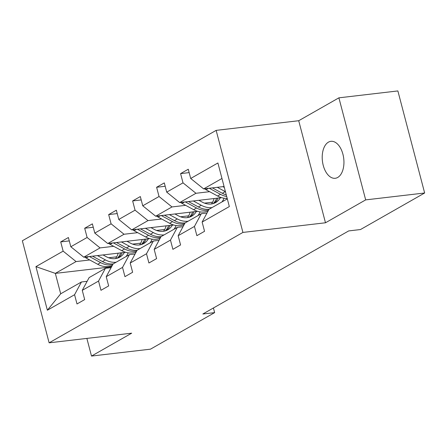 <?xml version="1.0" encoding="UTF-8"?>
<svg xmlns="http://www.w3.org/2000/svg" width="447" height="447" viewBox="0 0 447 447"><rect width="100%" height="100%" fill="white"/><g stroke="black" fill="none" stroke-linecap="round" stroke-linejoin="round"><path stroke-width="0.67" d="M337.708 177.453A18.606 10.728 -96.7 0 0 343.397 156.349A18.606 10.728 -96.7 0 0 330.914 141.325A18.606 10.728 -96.7 0 0 328.444 142.146A18.606 10.728 -96.7 0 0 322.756 163.25A18.606 10.728 -96.7 0 0 335.239 178.28A18.606 10.728 -96.7 0 0 337.708 177.453M216.147 130.373L22.35 240.765L49.125 342.821L242.917 232.429L216.147 130.373L298.713 120.724L325.483 222.779L365.674 199.887L338.899 97.832L298.713 120.724M338.899 97.832L397.875 90.937L424.65 192.992L365.674 199.887M86.869 338.413L91.501 356.063L150.477 349.168L214.644 312.621L213.42 307.977M127.909 255.511L126.685 255.65M116.728 256.813L108.615 257.763M89.741 259.97L76.085 261.568L55.339 273.385L35.939 266.635L63.139 251.141L60.714 241.9L69.285 240.899M111.554 266.814L55.339 273.385L60.691 293.796L81.443 281.979L87.126 281.314M76.085 261.568L63.139 251.141M113.717 246.314L100.061 247.906L83.773 257.187L70.822 246.761L68.397 237.519L60.714 241.9M70.822 246.761L87.115 237.48L84.69 228.244L93.261 227.238M137.687 232.658L124.037 234.25L107.744 243.531L94.798 233.105L92.373 223.863L84.69 228.244M94.798 233.105L111.091 223.824L108.666 214.588L117.237 213.582M161.663 218.996L148.013 220.594L131.72 229.875L118.773 219.449L116.349 210.207L108.666 214.588M118.773 219.449L135.061 210.168L132.642 200.927L141.207 199.926M185.639 205.341L171.983 206.939L155.696 216.219L142.749 205.793L140.324 196.551L132.642 200.927M142.749 205.793L159.037 196.512L156.612 187.271L165.183 186.27M209.615 191.685L195.959 193.283L179.672 202.564L166.72 192.132L164.3 182.896L156.612 187.271M166.72 192.132L183.013 182.857L180.588 173.615L189.159 172.615M221.963 178.47L203.642 188.902L190.696 178.476L188.271 169.24L180.588 173.615M190.696 178.476L217.901 162.982L229.333 206.564L202.128 222.058L204.553 231.3L196.87 235.675L194.445 226.433L178.157 235.714L180.577 244.956L172.894 249.331L170.469 240.095L154.181 249.37L156.606 258.612L148.918 262.992L146.499 253.751L130.206 263.032L132.63 272.268L124.948 276.648L122.523 267.407L106.23 276.687L108.655 285.924L100.972 290.304L98.547 281.062L82.259 290.343L84.679 299.585L76.996 303.96L74.571 294.718L47.371 310.218L35.939 266.635M424.65 192.992L360.489 229.54L348.694 230.92L202.849 314.001L214.644 312.621M82.259 290.343L89.126 277.598L105.414 268.323L111.096 267.658M105.414 268.323L98.547 281.062M125.68 252.292L83.773 257.187M151.885 241.849L150.661 241.995M140.704 243.157L132.586 244.107M100.061 247.906L87.115 237.48M106.23 276.687L113.102 263.942L129.39 254.661L135.072 253.997M129.39 254.661L122.523 267.407M149.656 238.631L107.744 243.531M175.855 228.193L174.637 228.339M164.68 229.501L156.562 230.451M124.037 234.25L111.091 223.824M130.206 263.032L137.073 250.286L153.366 241.006L159.048 240.341M153.366 241.006L146.499 253.751M173.626 224.975L131.72 229.875M199.831 214.538L198.613 214.677M188.651 215.845L180.538 216.795M148.013 220.594L135.061 210.168M154.181 249.37L161.049 236.631L177.342 227.35L183.024 226.685M177.342 227.35L170.469 240.095M197.602 211.319L155.696 216.219M223.807 200.882L222.589 201.021M212.627 202.189L204.514 203.134M171.983 206.939L159.037 196.512M178.157 235.714L185.024 222.975L201.312 213.694L207 213.029M201.312 213.694L194.445 226.433M221.578 197.663L179.672 202.564M195.959 193.283L183.013 182.857M202.128 222.058L209 209.313L227.316 198.881M91.501 356.063L131.692 333.171L49.125 342.821M325.483 222.779L242.917 232.429M224.076 186.516L203.642 188.902M81.443 281.979L74.571 294.718M47.371 310.218L60.691 293.796M204.625 188.79A7.705 6.113 60.3 0 0 206.011 189.735L217.588 196.004A22.238 17.651 60.3 0 0 227.188 198.395M217.298 187.31L225.271 191.623A22.238 17.651 60.3 0 0 225.433 191.713M222.891 186.656L224.31 187.427M209.257 188.248L220.511 194.339A22.238 17.651 60.3 0 0 226.696 196.507M226.283 194.931A22.238 17.651 -119.7 0 1 222.355 193.288L212.37 187.885M180.655 202.446A7.705 6.113 60.3 0 0 182.035 203.391L193.612 209.66A22.238 17.651 60.3 0 0 208.062 211.057M211.437 203.961A18.461 14.65 60.3 0 0 214.052 198.541M193.322 200.966L201.301 205.279A22.238 17.651 60.3 0 0 212.023 207.592M221.947 201.943A22.238 17.651 60.3 0 0 224.042 198.217M198.915 200.312L202.195 202.089A18.461 14.65 60.3 0 0 215.705 202.519A18.461 14.65 60.3 0 0 220.31 197.809M185.281 201.904L196.535 207.995A22.238 17.651 60.3 0 0 208.576 210.101M216.566 198.25A18.461 14.65 -119.7 0 1 213.163 203.597M209.107 209.257A22.238 17.651 -119.7 0 1 198.379 206.944L188.394 201.541M214.186 203.245A18.461 14.65 60.3 0 0 218.075 198.071M156.679 216.102A7.705 6.113 60.3 0 0 158.059 217.046L169.642 223.316A22.238 17.651 60.3 0 0 184.086 224.712M187.461 217.616A18.461 14.65 60.3 0 0 190.076 212.196M169.352 214.621L177.325 218.941A22.238 17.651 60.3 0 0 188.053 221.248M197.971 215.599A22.238 17.651 60.3 0 0 200.066 211.872M174.939 213.968L178.219 215.745A18.461 14.65 60.3 0 0 191.729 216.18A18.461 14.65 60.3 0 0 196.339 211.465M161.306 215.56L172.559 221.651A22.238 17.651 60.3 0 0 184.6 223.757M192.59 211.906A18.461 14.65 -119.7 0 1 189.187 217.253M185.131 222.913A22.238 17.651 -119.7 0 1 174.403 220.6L164.418 215.197M190.21 216.901A18.461 14.65 60.3 0 0 194.099 211.727M132.703 229.758A7.705 6.113 60.3 0 0 134.089 230.708L145.666 236.971A22.238 17.651 60.3 0 0 160.11 238.368M163.49 231.278A18.461 14.65 60.3 0 0 166.105 225.858M145.376 228.277L153.349 232.596A22.238 17.651 60.3 0 0 164.077 234.904M173.995 229.255A22.238 17.651 60.3 0 0 176.09 225.528M150.963 227.624L154.243 229.4A18.461 14.65 60.3 0 0 167.759 229.836A18.461 14.65 60.3 0 0 172.363 225.126M137.335 229.216L148.583 235.312A22.238 17.651 60.3 0 0 160.629 237.413M168.614 225.562A18.461 14.65 -119.7 0 1 165.211 230.909M161.155 236.569A22.238 17.651 -119.7 0 1 150.427 234.256L140.447 228.853M166.239 230.563A18.461 14.65 60.3 0 0 170.123 225.383M108.727 243.419A7.705 6.113 60.3 0 0 110.113 244.364L121.69 250.627A22.238 17.651 60.3 0 0 136.134 252.03M139.514 244.934A18.461 14.65 60.3 0 0 142.129 239.514M121.4 241.933L129.373 246.252A22.238 17.651 60.3 0 0 140.101 248.56M150.019 242.911A22.238 17.651 60.3 0 0 152.114 239.184M126.993 241.279L130.273 243.056A18.461 14.65 60.3 0 0 143.783 243.492A18.461 14.65 60.3 0 0 148.387 238.782M113.359 242.877L124.612 248.968A22.238 17.651 60.3 0 0 136.653 251.069M144.644 239.218A18.461 14.65 -119.7 0 1 141.241 244.565M137.179 250.225A22.238 17.651 -119.7 0 1 126.456 247.917L116.471 242.514M142.263 244.218A18.461 14.65 60.3 0 0 146.152 239.044M84.757 257.075A7.705 6.113 60.3 0 0 86.137 258.02L97.714 264.289A22.238 17.651 60.3 0 0 112.163 265.686M115.538 258.589A18.461 14.65 60.3 0 0 118.153 253.17M97.424 255.595L105.403 259.908A22.238 17.651 60.3 0 0 116.125 262.221M126.048 256.567A22.238 17.651 60.3 0 0 128.144 252.84M103.017 254.941L106.297 256.712A18.461 14.65 60.3 0 0 119.807 257.148A18.461 14.65 60.3 0 0 124.411 252.438M89.383 256.533L100.636 262.624A22.238 17.651 60.3 0 0 112.678 264.725M120.668 252.873A18.461 14.65 -119.7 0 1 117.265 258.221M113.208 263.881A22.238 17.651 -119.7 0 1 102.48 261.573L92.495 256.17M118.287 257.874A18.461 14.65 60.3 0 0 122.176 252.7M220.511 194.339L217.588 196.004M225.271 191.623L222.355 193.288M208.458 188.343L206.011 189.735M196.535 207.995L193.612 209.66M201.301 205.279L198.379 206.944M184.482 201.999L182.035 203.391M172.559 221.651L169.642 223.316M177.325 218.941L174.403 220.6M160.507 215.655L158.059 217.046M148.583 235.312L145.666 236.971M153.349 232.596L150.427 234.256M136.531 229.311L134.089 230.708M124.612 248.968L121.69 250.627M129.373 246.252L126.456 247.917M112.555 242.967L110.113 244.364M100.636 262.624L97.714 264.289M105.403 259.908L102.48 261.573M88.584 256.628L86.137 258.02"/></g></svg>
